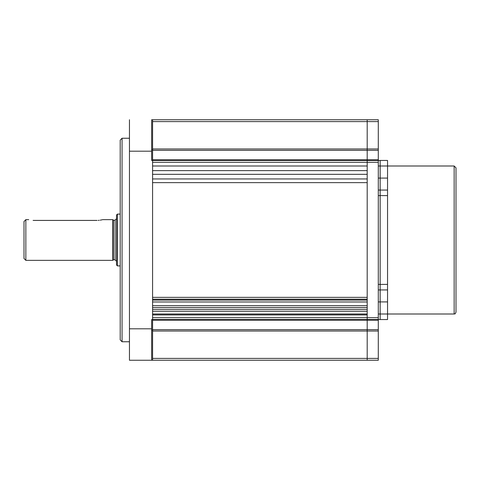 <?xml version="1.0" encoding="UTF-8"?>
<svg xmlns="http://www.w3.org/2000/svg" width="480" height="480" viewBox="0 0 480 480"><rect width="100%" height="100%" fill="white"/><g stroke="black" fill="none" stroke-linecap="round" stroke-linejoin="round"><path stroke-width="0.72" d="M152.58 314.004L367.194 314.004M378.294 314.004L380.148 314.004L380.148 319.554L367.194 319.554L367.194 320.172L367.194 314.928L152.58 314.928L152.58 317.706L367.194 317.706L367.194 319.554L152.58 319.554L152.58 360.258L152.58 329.634L367.194 329.634L367.194 360.258L151.656 360.258L151.656 319.554L152.58 319.554L152.58 329.634M152.58 358.404L378.294 358.404L378.294 360.258L367.194 360.258L367.194 329.634L378.294 329.634L378.294 320.172L367.194 320.172L367.194 329.634L367.194 320.172L152.58 320.172M367.194 301.98L152.58 301.98M152.58 299.202L152.58 300.126L367.194 300.126L367.194 299.202L152.58 299.202M367.194 148.986L378.294 148.986L378.294 119.742L367.194 119.742L367.194 121.596L367.194 119.742L152.58 119.742L152.58 148.986L367.194 148.986L367.194 160.446L152.58 160.446L152.58 159.828L367.194 159.828L367.194 121.596L367.194 353.406L367.194 126.216M378.294 159.828L378.294 160.446L380.148 160.446L367.194 160.446L367.194 162.294L367.194 159.828L378.294 159.828L378.294 150.366L152.58 150.366L152.58 148.986M152.58 150.366L152.58 159.828M152.58 162.294L152.58 165.996L367.194 165.996L367.194 162.294L152.58 162.294M152.58 170.622L367.194 170.622L367.194 174.324L152.58 174.324L152.58 170.622M152.58 178.944L367.194 178.944L367.194 182.646L152.58 182.646L152.58 178.944M152.58 297.354L367.194 297.354M367.194 311.232L152.58 311.232M152.58 307.53L152.58 309.378L367.194 309.378L367.194 307.53L152.58 307.53M152.58 305.676L367.194 305.676M122.058 341.754L120.204 339.906L120.204 140.094L122.058 138.246L122.058 341.754L129.456 341.754M152.58 160.446L151.656 160.446L151.656 119.742L152.58 119.742L152.58 149.82L151.656 149.82L152.58 149.82L152.58 319.554M151.656 119.742L152.58 119.742M151.656 330.18L152.58 330.18M152.58 360.258L129.456 360.258L129.456 119.742M152.58 240L152.58 123.546L152.58 331.014L378.294 331.014L378.294 358.404M378.294 190.05L387.546 190.05L387.546 165.996L380.148 165.996L380.148 160.446L380.148 289.95L378.294 289.95M454.152 314.004C454.866 313.35 454.698 315.198 456 312.156L456 167.844L454.152 165.996L454.152 314.004L387.546 314.004L387.546 319.554L380.148 319.554L380.148 314.004L387.546 314.004L387.546 289.95L380.148 289.95L380.148 178.086L378.294 178.086M380.148 314.004L380.148 289.95L380.148 301.914L378.294 301.914M380.148 165.996L378.294 165.996M378.294 148.986L378.294 150.366M378.294 329.634L378.294 331.014M378.294 317.706L378.294 162.294L367.194 162.294L367.194 317.706L378.294 317.706L378.294 320.172M378.294 160.446L378.294 162.294M24 258.504L24 221.496L25.848 219.648L25.848 260.352L24 258.504M98.178 220.392L99.204 220.308M100.17 220.176L100.992 220.032M101.016 220.026L102.192 219.762M97.08 220.422C104.238 219.576 104.238 219.576 97.08 220.422L34.176 220.422C27.012 219.576 27.012 219.576 34.176 220.422L33.096 220.392M25.848 219.648L28.722 219.672M112.806 219.648L113.358 220.206L113.358 259.794L112.806 260.352L112.806 219.648L102.63 219.648M113.358 259.794L115.026 259.794L115.026 220.206L116.508 218.724M116.508 261.276L115.026 259.794M116.508 264.978L116.508 215.022L117.432 214.098L117.432 265.902L116.508 264.978M120.204 214.098L117.432 214.098M380.148 301.914L387.546 301.914M378.294 284.4L387.546 284.4L387.546 289.95M387.546 284.4L387.546 195.6L378.294 195.6M387.546 190.05L387.546 195.6M380.148 178.086L387.546 178.086M380.148 160.446L387.546 160.446L387.546 165.996L454.152 165.996M378.294 121.596L152.58 121.596M129.456 328.806L151.656 328.806M151.656 151.194L129.456 151.194M129.456 138.246L122.058 138.246M112.806 260.352L25.848 260.352M113.358 220.206L115.026 220.206M120.204 265.902L117.432 265.902"/></g></svg>
